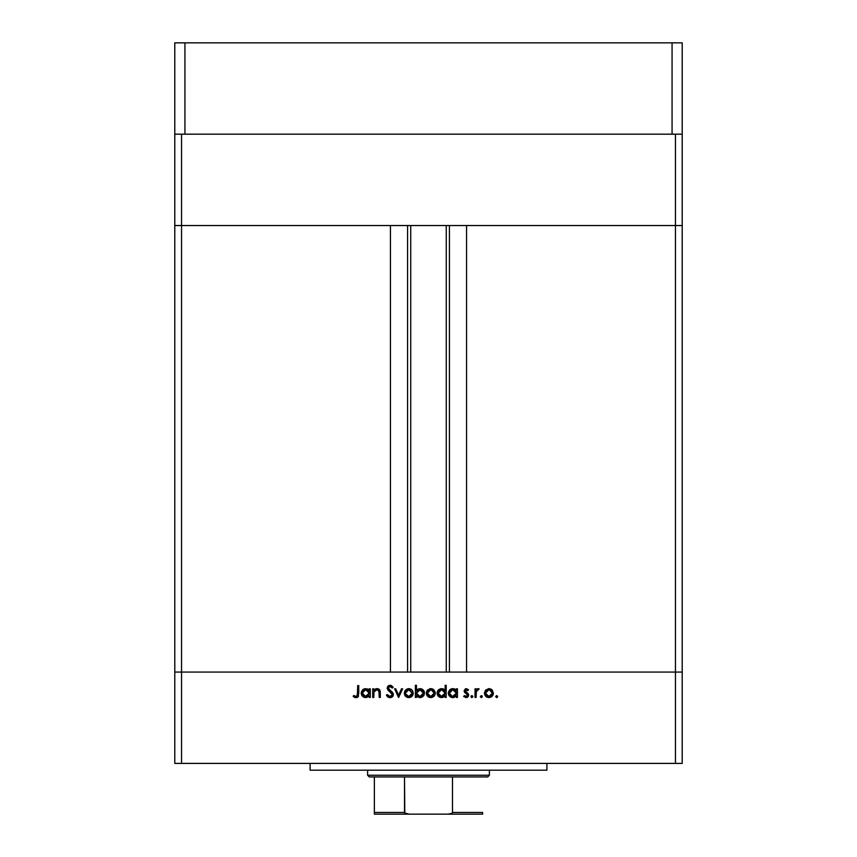 <?xml version="1.0" encoding="UTF-8"?>
<svg xmlns="http://www.w3.org/2000/svg" width="857" height="857" viewBox="0 0 857 857"><rect width="100%" height="100%" fill="white"/><g stroke="black" fill="none" stroke-linecap="round" stroke-linejoin="round"><path stroke-width="1.29" d="M174.785 225.53L682.215 225.53L682.215 134.185L682.215 763.405L675.455 763.405L675.455 672.07L181.545 672.07L181.545 763.405L675.455 763.405L174.785 763.405L174.785 672.07L174.785 763.405L181.545 763.405L181.545 672.07L174.785 672.07L181.545 672.07L174.785 672.07L174.785 225.53L682.215 225.53L675.455 225.53L675.455 134.185L675.455 225.53L682.215 225.53L682.215 672.07L181.545 672.07L181.545 134.185L181.545 225.53L390.438 225.53L390.438 672.07L181.545 672.07L390.438 672.07L390.438 225.53L181.545 225.53L181.545 672.07L174.785 672.07L174.785 134.185L174.785 225.53L181.545 225.53L174.785 225.53M310.095 763.405L310.095 770.175L546.905 770.175L546.905 763.405L546.905 770.175L310.095 770.175L310.095 763.405M373.791 697.437L372.731 697.437L373.791 697.437L372.731 697.437L372.731 688.792L373.791 688.792L373.791 690.346L376.127 688.739L378.773 689.092L380.058 690.71L380.315 692.692L380.315 697.437L379.255 697.437L378.858 690.688L377.284 689.724L375.045 690.356L373.898 692.274L373.791 697.437L373.952 691.985L376.898 689.703L379.126 691.406L379.255 697.437L380.315 697.437L380.315 693.024L377.08 688.632L373.791 690.346L373.791 688.792L372.731 688.792L372.731 697.437L372.731 688.792L373.791 688.792M393.374 694.534L392.345 696.827L390.31 697.727L387.814 696.998L386.389 695.156L387.385 694.556L389.989 696.527L392.26 694.941L391.885 693.356L387.193 688.546L387.643 686.478L389.785 685.311L391.478 685.632L393.213 687.303L392.26 688.032L390.985 686.768L389.314 686.596L388.264 688.45L392.442 692.317L393.374 694.534L388.21 688.01L389.946 686.511L392.26 688.032L393.213 687.303L390.064 685.3L387.15 688.064L387.803 689.864L392.302 694.524L389.989 696.527L387.385 694.556L386.389 695.156L389.989 697.748L393.352 694.866M401.483 688.792L402.629 688.792L398.687 697.437L394.584 688.792L395.73 688.792L398.612 695.091L401.483 688.792L402.629 688.792L398.687 697.437L402.629 688.792L401.483 688.792L398.612 695.091L395.73 688.792L394.584 688.792L398.526 697.437L394.584 688.792L395.73 688.792M405.49 690.067L404.3 693.142L404.975 690.731L406.979 688.985L409.239 688.653L411.381 689.446L412.956 691.481L412.924 694.856L410.899 697.105L407.9 697.523L405.607 696.312L404.3 693.142C404.547 695.884 406.047 697.362 408.778 697.587C411.51 697.362 412.999 695.873 413.256 693.142L412.067 690.056L408.778 688.632L405.49 690.067L408.318 688.653M426.39 694.02L426.979 690.731L429.871 688.717L433.396 689.446L435.249 692.713L433.963 696.312L431.232 697.577L427.611 696.312L426.315 693.142C426.561 695.884 428.061 697.362 430.792 697.587C433.524 697.362 435.013 695.873 435.27 693.142L434.081 690.056L430.792 688.632L427.493 690.067L431.746 688.728M456.363 688.792L456.363 690.388L456.363 688.792L457.424 688.792L457.424 697.437L456.363 697.437L456.363 695.948L453.835 697.491L451.103 697.266L448.65 694.823L448.404 692.21L449.668 689.928L451.982 688.717L454.842 689.06L456.363 690.388L452.86 688.632L448.318 693.088C448.575 695.841 450.086 697.341 452.828 697.587L456.363 695.948L456.363 697.437L457.424 697.437L457.424 688.792L456.363 688.792L457.424 688.792L457.424 697.437L456.363 697.437M495.678 696.602L496.664 697.587L495.678 696.602L496.664 697.587L495.678 696.602L496.664 695.616L497.649 696.602L496.471 697.577L495.7 696.409L497.049 695.691L497.221 697.427L497.649 696.602L496.664 695.616L495.678 696.602L496.856 695.638M484.451 693.142L485.63 690.067L488.929 688.632L492.218 690.056L493.407 693.142L492.1 696.312L488.929 697.587L485.758 696.312L484.451 693.142C484.698 695.884 486.198 697.362 488.929 697.587C491.661 697.362 493.15 695.873 493.407 693.142L492.218 690.056L488.929 688.632L485.63 690.067L484.462 692.713M481.334 697.587L480.349 696.602L481.334 697.587L480.349 696.602L481.334 695.616L482.32 696.602L481.141 697.577L480.37 696.409L482.03 695.905L481.709 697.523L482.32 696.602L481.334 695.616L480.349 696.602L481.72 695.691M476.096 697.437L475.035 697.437L476.096 697.437L475.035 697.437L475.035 688.792L476.096 688.792L476.096 690.056L477.553 688.749L479.138 688.932L476.385 691.235L476.096 697.437L476.288 691.567L479.138 688.932L478.206 688.632L476.096 690.056L476.096 688.792L475.035 688.792L475.035 697.437L475.035 688.792L476.096 688.792M471.543 697.523L471.221 695.905L472.839 696.227L471.928 697.587L472.914 696.602L471.928 695.616L470.943 696.602L471.928 695.616L472.914 696.602L471.928 697.587L470.943 696.602L471.928 695.616L472.893 696.409M464.108 690.903L465.437 688.792L468.051 689.403L468.511 689.864L467.793 690.613L466.069 689.724L465.19 691.074L468.104 693.559L468.661 695.091L467.097 697.416L463.883 696.687L464.355 695.616L466.637 696.43L467.601 695.134L464.655 692.424L464.108 690.903L464.505 692.242L467.601 695.134L466.069 696.527L464.355 695.616L463.648 696.42L466.122 697.587L468.661 695.091L468.254 693.752L465.169 690.86L466.294 689.703L467.793 690.613L468.511 689.864L466.294 688.632L464.108 690.903L464.505 692.242L466.851 693.924M444.515 689.756L445.137 690.463L445.137 685.3L446.197 685.3L446.197 697.437L445.137 697.437L445.137 695.948L442.598 697.491L439.866 697.266L437.413 694.823L437.166 692.21L438.441 689.928L440.755 688.717L443.615 689.103L445.137 690.463L441.634 688.632L437.091 693.088C437.349 695.841 438.848 697.341 441.601 697.587L445.137 695.948L445.137 697.437L446.197 697.437L446.197 685.3L445.137 685.3L446.197 685.3L446.197 697.437L445.137 697.437M416.77 696.238L416.438 697.437L415.377 697.437L415.377 685.3L416.438 685.3L416.438 690.356L418.002 689.082L420.851 688.717L423.165 689.949L424.408 692.252L424.151 694.856L422.147 697.041L419.427 697.566L417.123 696.591L419.941 697.587L424.494 693.131C424.226 690.388 422.726 688.889 419.973 688.632L416.438 690.356L416.438 685.3L415.377 685.3L415.377 697.437L416.438 697.437L415.377 697.437L415.377 685.3L416.438 685.3M369.238 688.792L369.238 690.388L369.238 688.792L370.299 688.792L370.299 697.437L369.238 697.437L369.238 695.948L366.7 697.491L363.968 697.266L361.515 694.823L361.268 692.21L362.543 689.928L364.857 688.717L367.707 689.06L369.238 690.388L365.735 688.632L361.193 693.088C361.45 695.841 362.95 697.341 365.703 697.587L369.238 695.948L369.238 697.437L370.299 697.437L370.299 688.792L369.238 688.792L370.299 688.792L370.299 697.437L369.238 697.437M353.148 696.377L353.77 695.466L356.062 696.527L357.315 695.873L357.701 685.6L358.762 685.6L358.376 696.409L355.998 697.748L353.148 696.377L353.77 695.466L356.062 696.527L353.77 695.466L353.148 696.377L355.998 697.748L358.762 693.592L358.762 685.6L357.701 685.6L357.701 693.474L356.512 696.462M675.455 763.405L682.215 763.405L682.215 672.07L675.455 672.07L675.455 763.405M488.469 688.653L489.39 688.653M490.729 688.985L491.532 689.446M491.886 689.735L492.486 690.388M491.425 696.88L492.111 696.302M485.748 696.302L485.201 695.638M491.318 690.688L488.929 689.703L486.294 690.946L485.512 693.142L486.08 695.038L487.612 696.291L491.222 695.68M489.261 689.714L492.347 693.142L491.95 691.524M492.079 694.47L492.347 693.142L488.929 696.527L485.512 693.142L488.929 689.703L486.508 690.721M490.836 695.98L492.089 694.449L492.207 692.145M478.206 688.632L479.138 688.932L478.206 688.632L479.138 688.932L478.013 689.703M476.663 690.613L476.149 692.67M471.928 697.587L470.943 696.602L471.736 695.638M468.511 689.864L467.793 690.613L466.069 689.724M466.733 689.778L465.169 690.86L465.737 691.92M465.469 691.653L466.701 692.542L465.19 690.635L468.254 693.752L468.661 695.091L465.769 697.577M468.104 693.559L468.65 694.92M463.648 696.42L464.355 695.616L466.594 696.452M464.355 695.616L465.822 696.516M466.894 696.312L467.568 695.423L467.172 694.17M467.601 695.134L465.576 693.174M467.536 697.191L468.479 696.066M453.085 697.587L452.389 697.577M451.95 697.512L450.332 696.848M449.646 696.28L448.661 694.845M448.972 695.456L448.404 693.977M450.353 689.371L451.136 688.953M453.524 688.674L454.339 688.857M454.81 695.98L456.117 694.459L456.106 691.781M453.621 689.767L455.356 690.678L452.882 689.703L456.363 693.131L452.528 696.516L454.199 696.28M452.207 696.462L449.379 693.099L450.943 695.959L449.507 693.999M455.356 690.678L456.117 691.803L455.356 690.678M450.943 695.959L452.528 696.516M449.379 693.099L452.882 689.703L450 691.181L449.379 693.099L449.657 691.792M442.608 697.491L441.848 697.587M439.866 697.266L439.084 696.837M437.616 690.978L438.141 690.249M439.127 689.371L441.194 688.653M443.615 689.103L442.651 688.749M445.137 685.3L445.137 690.463M437.745 695.456L438.409 696.28M444.119 690.678L444.89 691.803L443.594 690.249L441.644 689.703L445.137 693.131L441.301 696.516L444.558 695.059L444.879 691.781M439.191 695.53L441.634 696.527L438.152 693.099L439.191 695.53L438.27 693.999M438.152 693.099L438.42 691.781L438.152 693.099L441.644 689.703L438.42 691.781M439.191 690.678L440.969 689.756L438.752 691.192M443.594 690.249L442.383 689.767M432.592 688.985L433.749 689.735M434.917 694.898L433.963 696.312M430.792 697.587L429.068 697.287M429.925 697.523L427.054 695.627M427.225 690.388L426.325 692.713M435.195 692.295L434.97 691.481M428.146 690.967L427.375 693.142L428.371 695.573M431.125 689.714L434.199 693.142L432.614 690.228L430.792 689.703L428.157 690.946M432.614 690.228L434.199 693.142L430.792 696.527L432.11 696.28M432.099 696.291L433.085 695.68M432.689 695.98L434.199 693.142L433.942 694.47M429.464 696.28L430.792 696.527L427.375 693.142L430.792 689.703L428.371 690.721M421.719 688.974L422.34 689.285M423.154 689.939L422.372 689.317M424.151 691.385L424.408 692.263M424.151 694.856L423.722 695.616M421.258 697.416L420.551 697.555M416.438 697.437L416.438 695.841M422.126 697.052L423.144 696.302M423.326 693.934L423.422 693.131L419.951 689.703L423.422 693.131L419.93 696.527L418.912 696.398L419.93 696.527L416.438 693.099L420.284 689.714L417.466 690.667M423.154 691.813L421.269 689.96L419.052 689.81M422.383 695.552L421.258 696.28L422.822 695.038L423.422 693.131M417.016 695.027L419.191 696.462M417.466 690.656L416.438 693.099L417.466 695.552M420.605 696.473L421.248 696.291M421.794 696.013L422.812 695.048M410.599 688.996L411.381 689.446M411.949 696.312L411.285 696.88M405.597 696.302L405.05 695.638M405.382 692.81L406.357 695.573M406.132 690.967L405.361 693.142L408.778 689.703L412.196 693.142L411.799 691.524M409.11 689.714L406.143 690.946M410.599 690.228L408.435 689.714L406.357 690.721M411.928 694.47L412.196 693.142L408.778 696.527L410.096 696.28M410.085 696.291L411.071 695.68M410.685 695.98L411.938 694.449M407.461 696.28L408.778 696.527L405.425 693.806M388.425 697.384L386.389 695.156L387.385 694.556L388.435 695.905L390.406 696.495M391.574 696.002L392.11 695.338M392.26 694.941L391.66 693.099M392.302 694.524L391.885 693.356M390.878 692.349L390.321 691.899M388.478 685.718L389.474 685.354M391.992 687.689L393.213 687.303L390.31 685.311M390.31 686.543L389.324 686.596M388.242 687.689L388.264 688.45M388.21 688.01L390.578 690.721L388.21 688.01M391.071 691.085L392.152 692.006M392.763 692.735L393.299 693.924M393.309 695.166L393.106 695.798M392.72 696.42L392.067 697.062M391.595 697.373L392.827 696.28M391.478 685.632L390.546 685.332M375.216 689.082L376.577 688.664M379.308 689.51L378.376 688.889M380.219 691.47L380.315 697.437L379.255 697.437M377.669 689.789L375.452 690.067M375.045 690.346L373.898 692.274M374.027 691.749L373.791 694.309M379.726 690.014L379.137 689.349M377.744 688.696L377.08 688.632M364.803 697.512L363.186 696.837M361.515 694.823L362.511 696.28L361.268 693.977M363.229 689.371L364 688.953M368.221 690.678L368.992 691.803L367.696 690.249L365.746 689.703L369.238 693.131L365.403 696.516L368.66 695.059L368.981 691.781M363.818 695.959L365.735 696.527L362.254 693.099L363.818 695.959L362.372 693.999M367.696 690.249L366.485 689.767M362.254 693.099L365.746 689.703L363.293 690.678L362.254 693.099L362.522 691.792M357.701 685.6L358.762 685.6L358.762 693.602M358.376 696.409L357.38 697.427M355.28 696.355L356.062 696.527M357.637 694.866L357.69 693.988M353.759 696.902L354.444 697.341M488.254 696.473L489.593 696.473M490.236 689.96L489.593 689.767M486.08 691.235L485.576 692.477M485.523 692.81L485.576 693.806M452.871 696.527L453.546 696.473M456.31 693.806L456.353 692.788M453.557 689.756L451.553 689.949L449.989 691.192M441.634 696.527L442.308 696.473M445.072 693.806L445.137 693.131M442.33 689.756L440.969 689.756M430.118 696.473L431.457 696.473M432.099 689.96L431.457 689.767M427.943 691.235L427.429 692.477M427.386 692.81L427.429 693.806M428.361 695.563L429.475 696.291M417.016 691.171L416.438 693.099M416.459 693.442L416.695 694.427M408.114 696.473L409.442 696.473M412.131 693.806L412.056 692.145M410.096 689.96L409.442 689.767M405.929 691.235L405.425 692.477M406.347 695.563L407.471 696.291M365.735 696.527L366.41 696.473M369.174 693.806L369.238 693.131M366.432 689.756L365.071 689.756M364.418 689.949L363.818 690.249M410.739 225.53L410.739 672.07L410.739 225.53M466.562 672.07L682.215 672.07L466.562 672.07L466.562 225.53L675.455 225.53L675.455 672.07L675.455 225.53L466.562 225.53L466.562 672.07M449.422 672.07L449.422 225.53L449.422 672.07M407.578 225.53L407.578 672.07L407.578 225.53M682.215 134.185L174.785 134.185L174.785 42.85L184.93 42.85L174.785 42.85L174.785 134.185L184.93 134.185L184.93 42.85L672.07 42.85L184.93 42.85L184.93 134.185L672.07 134.185L672.07 42.85L682.215 42.85L672.07 42.85L672.07 134.185L682.215 134.185L682.215 42.85L682.215 134.185M374.37 813.047L374.37 776.935L374.37 812.457L404.515 812.457L405.297 813.432L409.068 814.15L482.63 814.15L447.932 814.15L451.703 813.443L452.485 812.457L482.63 812.457L482.63 814.139L482.63 812.457L452.485 812.457L452.485 776.935L487.697 776.935L489.39 775.242L367.61 775.242L369.303 776.935L452.485 776.935L369.303 776.935L367.61 775.242L489.39 775.242L489.39 770.175L489.39 775.242L487.697 776.935L452.485 776.935L452.485 812.457L451.703 813.443L447.932 814.15L409.068 814.15L404.783 813.047L404.515 776.935L404.515 812.457L374.37 812.457L374.37 814.15L374.37 813.047L374.37 814.15L409.068 814.15L374.37 814.15M367.61 770.175L367.61 775.242L367.61 770.175M482.63 812.457L482.63 814.139M446.261 672.07L446.261 225.53"/></g></svg>
